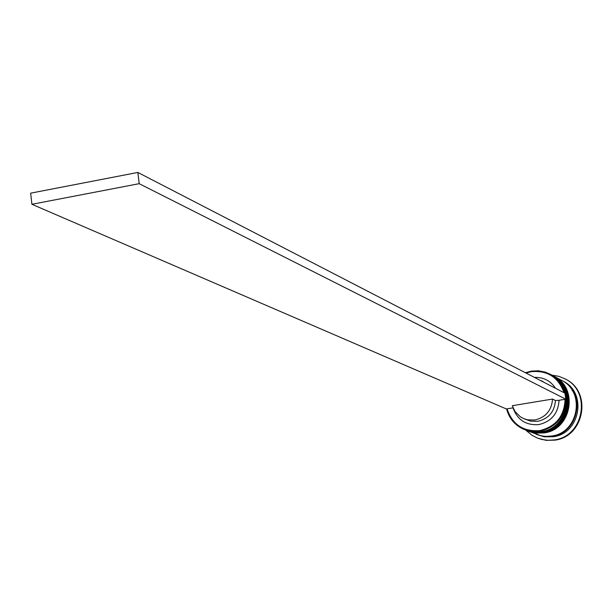 <?xml version="1.0" encoding="UTF-8"?>
<svg xmlns="http://www.w3.org/2000/svg" width="613" height="613" viewBox="0 0 613 613"><rect width="100%" height="100%" fill="white"/><g stroke="black" fill="none" stroke-linecap="round" stroke-linejoin="round"><path stroke-width="0.92" d="M564.021 392.688C558.42 377.286 547.516 370.275 531.318 371.654L526.031 373.056M565.768 399.193C565.132 416.419 556.543 427.108 539.992 431.253L531.938 431.452L524.169 429.475C515.05 425.476 509.188 418.618 506.576 408.909M525.433 372.75L531.356 371.118L538.298 370.781L545.11 372.068L550.221 374.229C557.684 378.436 562.565 384.734 564.864 393.125M31.914 204.29L506.315 408.948L507.058 408.833C512.361 424.579 523.272 431.836 539.792 430.602C555.953 426.564 564.374 416.127 565.056 399.308L565.807 399.186L139.205 183.678L31.914 204.29L30.65 193.164L137.848 172.445L564.925 393.155L565.807 399.186M524.169 429.475L533.026 431.897L541.064 431.698C568.665 428.617 576.136 386.642 551.263 374.788L550.221 374.229M526.483 430.418L534.82 432.632L542.834 432.433C570.343 429.361 577.791 387.531 552.995 375.723L552.42 375.417C577.239 387.24 569.791 429.115 542.244 432.188L534.222 432.387L526.299 430.341M561.746 380.451L563.125 381.194C587.446 392.78 580.166 433.751 553.194 436.747L544.229 436.785L536.298 434.41M551.938 375.156L558.811 376.321L565.255 378.964C591.829 391.791 583.737 436.64 554.183 439.919L548.076 440.303L542.03 439.521L537.386 438.065L532.076 435.322L525.632 430.065L533.862 432.242L541.892 432.042C569.454 428.962 576.91 387.056 552.068 375.225L552.014 375.194M553.968 376.252L554.137 376.344C578.879 388.129 571.454 429.859 544.007 432.924L536.015 433.115L528.115 431.077M554.137 376.344L561.47 380.298C585.859 391.922 578.557 433.031 551.493 436.042L545.861 436.395L541.386 435.889L528.299 431.154M562.021 380.596C586.388 392.205 579.093 433.268 552.06 436.28L544.191 436.464L536.59 434.525M565.255 378.964L565.799 379.263C592.35 392.082 584.273 436.877 554.742 440.149L546.206 440.364L537.386 438.065M552.543 399.078C551.646 410.365 545.762 417.338 534.888 419.989L527.586 419.844L523.709 418.641L520.368 416.817L514.989 411.461L512.261 405.699L552.543 399.078L555.447 400.511C554.558 411.729 548.704 418.656 537.892 421.292L530.628 421.154L523.709 418.641M555.447 400.511L559.041 400.297C558.213 413.377 551.508 421.468 538.919 424.571C526.061 425.583 517.433 420.012 513.02 407.852L513.027 407.852M559.041 400.297L565.056 399.308M507.058 408.833L513.02 407.852M534.413 377.386C543.478 377.102 550.535 380.75 555.577 388.32M565.017 393.753L565.738 398.734M538.467 379.478L547.348 384.067M541.57 380.773L544.398 382.55M139.205 183.678L137.848 172.445M526.061 430.242L533.877 432.242L541.915 432.05C569.5 428.947 576.933 387.087 552.068 375.225L551.953 375.164C576.802 386.995 569.339 428.916 541.769 431.996L533.747 432.188L526 430.219M527.877 430.977L535.67 432.977L543.677 432.786C571.17 429.69 578.572 387.983 553.8 376.16L553.685 376.098C578.442 387.891 571.01 429.659 543.539 432.732L535.532 432.924L527.939 431.008L535.655 432.97L543.654 432.778C571.124 429.713 578.549 387.952 553.8 376.16L553.738 376.129M572.098 390.19C584.112 406.879 572.458 433.475 552.022 435.981L550.405 436.195"/></g></svg>
